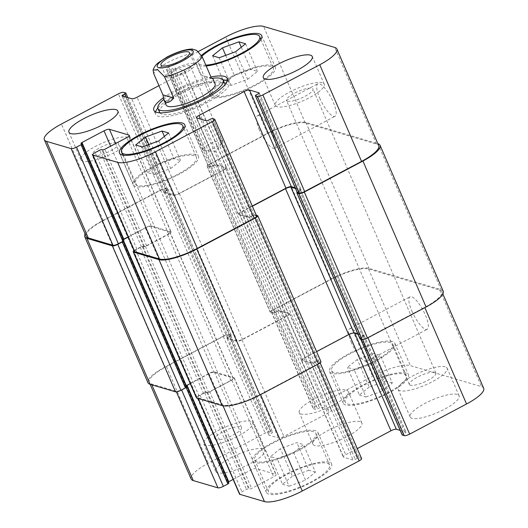 <?xml version="1.0" encoding="UTF-8"?>
<svg xmlns="http://www.w3.org/2000/svg" width="528" height="528" viewBox="0 0 528 528"><rect width="100%" height="100%" fill="white"/><g stroke="black" fill="none" stroke-linecap="round" stroke-linejoin="round"><path stroke-width="0.4" stroke-dasharray="2.64 1.98" d="M222.057 140.758A10.936 2.805 -23.4 0 0 210.197 143.761A10.936 2.805 -23.4 0 0 202.759 150.005A10.936 2.805 -23.4 0 0 204.283 150.698A10.936 2.805 -23.4 0 0 213.906 148.236A10.936 2.805 -23.4 0 0 222.288 142.903A10.936 2.805 -23.4 0 0 222.829 141.319A10.936 2.805 -23.4 0 0 222.057 140.758M193.545 63.736A15.563 3.993 -23.4 0 0 176.669 68.013A15.563 3.993 -23.4 0 0 166.076 76.897A15.563 3.993 -23.4 0 0 181.942 74.382A15.563 3.993 -23.4 0 0 194.641 64.535A15.563 3.993 -23.4 0 0 193.545 63.736M171.092 75.623A10.936 2.805 -23.4 0 0 182.952 72.62A10.936 2.805 -23.4 0 0 190.397 66.376A10.936 2.805 -23.4 0 0 189.625 65.809A10.936 2.805 -23.4 0 0 177.764 68.818A10.936 2.805 -23.4 0 0 170.326 75.062A10.936 2.805 -23.4 0 0 171.092 75.623M192.152 49.051L191.393 53.618L200.614 74.917L211.438 78.118M200.614 74.917L212.929 78.797M159.865 112.834A35.574 9.128 -23.4 0 0 162.162 114.299A35.574 9.128 -23.4 0 0 200 104.867A35.574 9.128 -23.4 0 0 225.093 84.605M224.954 84.203A35.574 9.128 -23.4 0 0 188.681 89.951A35.574 9.128 -23.4 0 0 159.661 112.457M211.985 78.342A35.574 9.128 -23.4 0 0 163.733 99.429M155.536 111.903A40.022 10.27 -23.4 0 0 155.575 114.226A40.022 10.27 -23.4 0 0 158.4 116.292A40.022 10.27 -23.4 0 0 201.795 105.29A40.022 10.27 -23.4 0 0 229.04 82.434A40.022 10.27 -23.4 0 0 227.37 80.817M223.047 79.88A40.022 10.27 -23.4 0 0 188.232 88.909A40.022 10.27 -23.4 0 0 157.819 108.108M163.297 97.799A40.022 10.27 156.6 0 1 210.949 76.976M198.317 51.52L168.841 67.129A4.448 1.142 -23.4 0 0 166.393 69.379A4.448 1.142 -23.4 0 0 166.709 69.61L168.663 70.184A1.782 0.455 -23.4 0 0 170.828 69.584L172.709 68.587A1.782 0.455 156.6 0 1 174.867 67.98L184.417 70.798A4.448 1.142 156.6 0 1 184.734 71.029A4.448 1.142 156.6 0 1 182.279 73.28L158.941 85.642M206.204 66.013A35.574 9.128 156.6 0 1 196.396 63.914A35.574 9.128 156.6 0 1 201.505 55.394M166.115 104.98A26.684 6.844 156.6 0 1 187.882 88.103A26.684 6.844 156.6 0 1 215.087 83.787M319.684 98.03A18.381 5.221 -117.9 0 0 335.036 116.266A18.381 5.221 -117.9 0 0 331.043 97.574A18.381 5.221 -117.9 0 0 317.823 83.774A18.381 5.221 -117.9 0 0 319.684 98.03M259.393 129.961A18.381 5.221 62.1 0 1 257.539 115.705A18.381 5.221 62.1 0 1 270.752 129.512A18.381 5.221 62.1 0 1 274.745 148.196A18.381 5.221 62.1 0 1 259.393 129.961M411.86 311.032A18.381 5.221 -117.9 0 0 427.211 329.267A18.381 5.221 -117.9 0 0 423.218 310.583A18.381 5.221 -117.9 0 0 409.999 296.782A18.381 5.221 -117.9 0 0 411.86 311.032M351.569 342.962A18.381 5.221 62.1 0 1 349.714 328.713A18.381 5.221 62.1 0 1 362.927 342.514A18.381 5.221 62.1 0 1 366.92 361.205A18.381 5.221 62.1 0 1 351.569 342.962M293.601 452.549L303.488 444.589L296.894 442.642L280.408 448.655L270.521 456.614L277.114 458.561L293.601 452.549L305.547 480.163L315.44 472.204L303.488 444.589M315.44 472.204L308.84 470.257L296.894 442.642M308.84 470.257L292.354 476.269L280.408 448.655M292.354 476.269L282.467 484.222L270.521 456.614M282.467 484.222L289.06 486.176L277.114 458.561M289.06 486.176L305.547 480.163M370.491 363.35L380.384 355.39L373.784 353.443L357.298 359.456L347.411 367.415L354.004 369.362L370.491 363.35L382.444 390.964L392.33 383.005L380.384 355.39M392.33 383.005L385.737 381.058L373.784 353.443M385.737 381.058L369.25 387.064L357.298 359.456M369.25 387.064L359.357 395.023L347.411 367.415M359.357 395.023L365.957 396.977L354.004 369.362M365.957 396.977L382.444 390.964M313.559 431.693A33.35 8.554 -23.4 0 0 277.391 440.86A33.35 8.554 -23.4 0 0 254.687 459.901A33.35 8.554 -23.4 0 0 288.697 454.509A33.35 8.554 -23.4 0 0 315.902 433.415A33.35 8.554 -23.4 0 0 313.559 431.693M327.215 463.247A33.35 8.554 156.6 0 1 329.564 464.97A33.35 8.554 156.6 0 1 302.353 486.07A33.35 8.554 156.6 0 1 268.343 491.462A33.35 8.554 156.6 0 1 291.047 472.415A33.35 8.554 156.6 0 1 327.215 463.247M315.44 430.69A35.574 9.128 -23.4 0 0 276.863 440.471A35.574 9.128 -23.4 0 0 252.648 460.786A35.574 9.128 -23.4 0 0 288.922 455.037A35.574 9.128 -23.4 0 0 317.948 432.531A35.574 9.128 -23.4 0 0 315.44 430.69M329.096 462.251A35.574 9.128 -23.4 0 0 290.519 472.032A35.574 9.128 -23.4 0 0 266.303 492.34A35.574 9.128 -23.4 0 0 302.577 486.592A35.574 9.128 -23.4 0 0 331.604 464.086A35.574 9.128 -23.4 0 0 329.096 462.251M390.449 342.494A33.35 8.554 -23.4 0 0 354.281 351.661A33.35 8.554 -23.4 0 0 331.584 370.702A33.35 8.554 -23.4 0 0 365.587 365.31A33.35 8.554 -23.4 0 0 392.799 344.216A33.35 8.554 -23.4 0 0 390.449 342.494M404.105 374.048A33.35 8.554 156.6 0 1 406.454 375.771A33.35 8.554 156.6 0 1 379.243 396.865A33.35 8.554 156.6 0 1 345.239 402.263A33.35 8.554 156.6 0 1 367.937 383.216A33.35 8.554 156.6 0 1 404.105 374.048M392.33 341.491A35.574 9.128 -23.4 0 0 353.753 351.272A35.574 9.128 -23.4 0 0 329.538 371.587A35.574 9.128 -23.4 0 0 365.812 365.838A35.574 9.128 -23.4 0 0 394.838 343.332A35.574 9.128 -23.4 0 0 392.33 341.491M405.986 373.052A35.574 9.128 -23.4 0 0 367.409 382.833A35.574 9.128 -23.4 0 0 343.193 403.141A35.574 9.128 -23.4 0 0 379.467 397.393A35.574 9.128 -23.4 0 0 408.494 374.887A35.574 9.128 -23.4 0 0 405.986 373.052M250.859 421.278A26.684 6.844 -23.4 0 0 221.925 428.611A26.684 6.844 -23.4 0 0 203.762 443.843A26.684 6.844 -23.4 0 0 230.967 439.534A26.684 6.844 -23.4 0 0 252.74 422.651A26.684 6.844 -23.4 0 0 250.859 421.278M216.038 439.718A14.414 3.696 156.6 0 1 215.021 438.973A14.414 3.696 156.6 0 1 226.783 429.858A14.414 3.696 156.6 0 1 241.481 427.522A14.414 3.696 156.6 0 1 231.667 435.758A14.414 3.696 156.6 0 1 216.038 439.718M262.805 448.886A26.684 6.844 -23.4 0 0 233.871 456.225A26.684 6.844 -23.4 0 0 215.714 471.458A26.684 6.844 -23.4 0 0 242.92 467.141A26.684 6.844 -23.4 0 0 264.686 450.265A26.684 6.844 -23.4 0 0 262.805 448.886M457.208 394.396A26.684 6.844 -23.4 0 0 428.274 401.729A26.684 6.844 -23.4 0 0 410.111 416.962A26.684 6.844 -23.4 0 0 437.316 412.652A26.684 6.844 -23.4 0 0 459.083 395.769A26.684 6.844 -23.4 0 0 457.208 394.396M445.256 366.782A26.684 6.844 -23.4 0 0 416.321 374.114A26.684 6.844 -23.4 0 0 398.165 389.354A26.684 6.844 -23.4 0 0 425.37 385.037A26.684 6.844 -23.4 0 0 447.137 368.161A26.684 6.844 -23.4 0 0 445.256 366.782M410.434 385.229A14.414 3.696 156.6 0 1 409.418 384.483A14.414 3.696 156.6 0 1 421.179 375.362A14.414 3.696 156.6 0 1 435.884 373.032A14.414 3.696 156.6 0 1 426.07 381.262A14.414 3.696 156.6 0 1 410.434 385.229M483.688 388.252A31.126 7.986 -23.4 0 0 481.496 386.648L410.335 365.627A31.126 7.986 -23.4 0 0 372.537 376.226L315.638 406.362A4.448 1.142 -23.4 0 0 313.19 408.606A4.448 1.142 -23.4 0 0 313.507 408.837L315.467 409.418A1.782 0.455 -23.4 0 0 317.625 408.811L319.506 407.814A1.782 0.455 156.6 0 1 321.671 407.207L331.214 410.025A4.448 1.142 156.6 0 1 331.531 410.256A4.448 1.142 156.6 0 1 329.076 412.507L283.866 436.451A4.448 1.142 156.6 0 1 278.467 437.969L268.917 435.151A1.782 0.455 156.6 0 1 268.792 435.059A1.782 0.455 156.6 0 1 269.768 434.155L271.656 433.158A1.782 0.455 -23.4 0 0 272.633 432.26A1.782 0.455 -23.4 0 0 272.507 432.168L270.554 431.587A4.448 1.142 -23.4 0 0 265.148 433.105L208.256 463.241A31.126 7.986 -23.4 0 0 191.11 478.975M400.184 430.399L405.88 432.082A1.782 0.455 156.6 0 1 406.006 432.175A1.782 0.455 156.6 0 1 405.029 433.072L403.141 434.069A1.782 0.455 -23.4 0 0 402.164 434.966M361.607 458.621A4.448 1.142 -23.4 0 0 361.291 458.39L359.337 457.816A1.782 0.455 -23.4 0 0 357.172 458.416L355.291 459.413A1.782 0.455 156.6 0 1 353.133 460.02L343.583 457.202A4.448 1.142 156.6 0 1 343.266 456.971A4.448 1.142 156.6 0 1 345.721 454.72L357.271 448.602M233.152 479.404L250.807 470.052A4.448 1.142 156.6 0 1 256.205 468.541L275.788 474.329A4.448 1.142 156.6 0 1 276.104 474.553A4.448 1.142 156.6 0 1 273.656 476.804L251.612 488.479A1.782 0.455 156.6 0 1 249.454 489.086L248.635 488.842A1.782 0.455 -23.4 0 0 246.477 489.449L241.956 491.845A4.448 1.142 -23.4 0 0 239.501 494.089M228.848 483.054A1.782 0.455 -23.4 0 0 228.723 482.962L227.905 482.724A1.782 0.455 156.6 0 1 227.779 482.632A1.782 0.455 156.6 0 1 228.373 481.958M360.004 421.641A26.684 6.844 -23.4 0 0 331.076 428.974A26.684 6.844 -23.4 0 0 312.913 444.213A26.684 6.844 -23.4 0 0 340.118 439.897A26.684 6.844 -23.4 0 0 361.885 423.02A26.684 6.844 -23.4 0 0 360.004 421.641M170.702 168.544L180.589 160.585L173.996 158.638L157.509 164.65L147.616 172.61L154.216 174.557L170.702 168.544L158.75 140.936M168.643 132.977L180.589 160.585M164.373 136.409L173.996 158.638M148.81 144.56L157.509 164.65M135.67 144.995L147.616 172.61M142.263 146.942L154.216 174.557M247.592 79.345L257.479 71.386L250.886 69.439L234.399 75.451L224.512 83.411L231.106 85.358L247.592 79.345L235.646 51.731M245.533 43.778L257.479 71.386M241.263 47.21L250.886 69.439M225.707 55.354L234.399 75.451M212.56 55.796L224.512 83.411M219.16 57.743L231.106 85.358M194.073 155.575A33.35 8.554 -23.4 0 0 157.905 164.743A33.35 8.554 -23.4 0 0 135.201 183.784A33.35 8.554 -23.4 0 0 169.211 178.391A33.35 8.554 -23.4 0 0 196.416 157.298A33.35 8.554 -23.4 0 0 194.073 155.575M195.954 154.579A35.574 9.128 -23.4 0 0 157.377 164.353A35.574 9.128 -23.4 0 0 133.162 184.668A35.574 9.128 -23.4 0 0 169.435 178.919A35.574 9.128 -23.4 0 0 198.462 156.413A35.574 9.128 -23.4 0 0 195.954 154.579M270.963 66.376A33.35 8.554 -23.4 0 0 234.795 75.544A33.35 8.554 -23.4 0 0 212.098 94.585A33.35 8.554 -23.4 0 0 246.101 89.192A33.35 8.554 -23.4 0 0 273.313 68.099A33.35 8.554 -23.4 0 0 270.963 66.376M201.94 56.212A33.35 8.554 -23.4 0 0 198.436 63.03A33.35 8.554 -23.4 0 0 205.828 65.149M272.844 65.373A35.574 9.128 -23.4 0 0 234.267 75.154A35.574 9.128 -23.4 0 0 210.052 95.469A35.574 9.128 -23.4 0 0 246.325 89.72A35.574 9.128 -23.4 0 0 275.352 67.214A35.574 9.128 -23.4 0 0 272.844 65.373M127.961 137.267A26.684 6.844 -23.4 0 0 99.026 144.606A26.684 6.844 -23.4 0 0 80.863 159.839A26.684 6.844 -23.4 0 0 108.068 155.529A26.684 6.844 -23.4 0 0 129.835 138.646A26.684 6.844 -23.4 0 0 127.961 137.267M93.133 155.714A14.414 3.696 -23.4 0 0 108.768 151.747A14.414 3.696 -23.4 0 0 118.582 143.517A14.414 3.696 -23.4 0 0 103.884 145.847A14.414 3.696 -23.4 0 0 92.116 154.968A14.414 3.696 -23.4 0 0 93.133 155.714M322.357 82.777A26.684 6.844 -23.4 0 0 293.423 90.11A26.684 6.844 -23.4 0 0 275.26 105.349A26.684 6.844 -23.4 0 0 302.471 101.033A26.684 6.844 -23.4 0 0 324.238 84.157A26.684 6.844 -23.4 0 0 322.357 82.777M287.536 101.218A14.414 3.696 -23.4 0 0 303.164 97.258A14.414 3.696 -23.4 0 0 312.979 89.027A14.414 3.696 -23.4 0 0 298.28 91.357A14.414 3.696 -23.4 0 0 286.519 100.478A14.414 3.696 -23.4 0 0 287.536 101.218M346.348 390.086A26.684 6.844 156.6 0 1 348.229 391.459A26.684 6.844 156.6 0 1 326.462 408.342A26.684 6.844 156.6 0 1 299.257 412.652A26.684 6.844 156.6 0 1 317.42 397.419A26.684 6.844 156.6 0 1 346.348 390.086M295.515 188.522L300.557 190.014A1.782 0.455 -23.4 0 1 300.676 190.087A1.782 0.455 -23.4 0 1 300.049 190.483L298.168 191.479A1.782 0.455 156.6 0 0 297.185 192.383A1.782 0.455 156.6 0 1 297.818 192.001L299.706 191.004A1.782 0.455 -23.4 0 0 300.683 190.106A1.782 0.455 -23.4 0 0 300.676 190.087A1.782 0.455 -23.4 0 0 301.026 189.585A1.782 0.455 -23.4 0 0 300.901 189.493L295.205 187.81M252.292 206.019L240.742 212.137A4.448 1.142 -23.4 0 0 238.293 214.381A4.448 1.142 -23.4 0 0 238.603 214.612L248.153 217.43A1.782 0.455 -23.4 0 0 249.533 217.18A1.782 0.455 -23.4 0 0 251.473 216.546L253.361 215.549A1.782 0.455 156.6 0 1 254.133 215.2A1.782 0.455 156.6 0 1 254.357 215.226L256.318 215.8A4.448 1.142 156.6 0 1 256.628 216.031M252.391 206.237L241.824 211.834A4.448 1.142 -23.4 0 0 239.369 214.078A4.448 1.142 -23.4 0 0 239.686 214.309L249.315 217.153A1.782 0.455 -23.4 0 0 249.533 217.18A1.782 0.455 -23.4 0 0 250.312 216.83L252.199 215.827A1.782 0.455 156.6 0 1 254.133 215.2A1.782 0.455 156.6 0 1 255.519 214.942L256.252 215.16M86.137 236.386A31.126 7.986 156.6 0 1 103.277 220.651L160.175 190.516A4.448 1.142 156.6 0 1 165.574 189.004L167.534 189.578A1.782 0.455 156.6 0 1 167.647 189.658A1.782 0.455 156.6 0 1 167.66 189.671A1.782 0.455 156.6 0 1 166.676 190.568L164.795 191.572A1.782 0.455 -23.4 0 0 164.168 191.961A1.782 0.455 -23.4 0 0 163.812 192.469A1.782 0.455 -23.4 0 0 163.937 192.562L173.488 195.38A4.448 1.142 -23.4 0 0 178.886 193.868L224.103 169.917A4.448 1.142 -23.4 0 0 226.552 167.666A4.448 1.142 -23.4 0 0 226.235 167.442L216.691 164.617A1.782 0.455 -23.4 0 0 215.305 164.875A1.782 0.455 -23.4 0 0 213.371 165.502L211.484 166.505A1.782 0.455 156.6 0 1 210.705 166.848A1.782 0.455 156.6 0 1 210.487 166.828L208.527 166.247A4.448 1.142 156.6 0 1 208.217 166.023A4.448 1.142 156.6 0 1 210.665 163.772L267.557 133.637A31.126 7.986 156.6 0 1 305.362 123.044L376.517 144.058A31.126 7.986 156.6 0 1 378.708 145.662M85.12 234.049A31.126 7.986 156.6 0 1 101.93 221.027L160.519 189.994A4.448 1.142 156.6 0 1 165.917 188.483L167.878 189.057A1.782 0.455 156.6 0 1 168.003 189.149A1.782 0.455 156.6 0 1 167.647 189.658A1.782 0.455 156.6 0 1 167.026 190.054L165.139 191.05A1.782 0.455 -23.4 0 0 164.162 191.948A1.782 0.455 -23.4 0 0 164.287 192.04L173.917 194.885A4.448 1.142 -23.4 0 0 179.315 193.373L223.021 170.221A4.448 1.142 -23.4 0 0 225.469 167.97A4.448 1.142 -23.4 0 0 225.159 167.746L215.53 164.901A1.782 0.455 -23.4 0 0 215.305 164.875A1.782 0.455 -23.4 0 0 214.533 165.224L212.645 166.221A1.782 0.455 156.6 0 1 210.705 166.848A1.782 0.455 156.6 0 1 209.326 167.105L207.365 166.531A4.448 1.142 156.6 0 1 207.055 166.3A4.448 1.142 156.6 0 1 209.504 164.05L268.092 133.016A31.126 7.986 156.6 0 1 305.89 122.423L377.85 143.675M134.528 251.506A4.448 1.142 156.6 0 1 136.976 249.256L141.497 246.86A1.782 0.455 156.6 0 1 141.913 246.662A1.782 0.455 156.6 0 1 142.388 246.655L143.207 246.899A1.782 0.455 -23.4 0 0 144.949 246.497A1.782 0.455 -23.4 0 0 146.632 245.89L168.676 234.214A4.448 1.142 -23.4 0 0 171.125 231.97A4.448 1.142 -23.4 0 0 170.815 231.739L151.226 225.951A4.448 1.142 -23.4 0 0 145.827 227.469L128.172 236.821M134.152 250.635A4.448 1.142 156.6 0 1 135.709 249.658L140.23 247.262A1.782 0.455 156.6 0 1 141.913 246.662A1.782 0.455 156.6 0 1 143.656 246.253L144.474 246.497A1.782 0.455 -23.4 0 0 144.949 246.497A1.782 0.455 -23.4 0 0 145.365 246.292L167.594 234.518A4.448 1.142 -23.4 0 0 170.042 232.267A4.448 1.142 -23.4 0 0 169.732 232.043L150.797 226.446A4.448 1.142 -23.4 0 0 145.398 227.964L128.264 237.039M164.162 191.948A1.782 0.455 -23.4 0 0 164.168 191.961L227.317 337.894A1.782 0.455 156.6 0 1 228.294 336.996L230.182 335.999A1.782 0.455 -23.4 0 0 230.809 335.603A1.782 0.455 156.6 0 1 230.815 335.617A1.782 0.455 156.6 0 1 229.832 336.521L227.951 337.517A1.782 0.455 -23.4 0 0 227.324 337.913A1.782 0.455 156.6 0 1 227.317 337.894M123.394 239.369A1.782 0.455 -23.4 0 0 122.8 239.95A1.782 0.455 -23.4 0 0 122.806 240.042A1.782 0.455 -23.4 0 0 122.932 240.134L123.743 240.372L81.926 143.735M123.486 239.573L123.169 239.738A1.782 0.455 -23.4 0 0 122.8 239.95A1.782 0.455 -23.4 0 0 122.192 240.636A1.782 0.455 -23.4 0 0 122.311 240.728L123.13 240.973A1.782 0.455 156.6 0 1 123.255 241.058A1.782 0.455 156.6 0 1 123.262 241.151M276.527 311.454A1.782 0.455 156.6 0 1 278.467 310.82A1.782 0.455 -23.4 0 0 277.688 311.17L275.801 312.173A1.782 0.455 156.6 0 1 273.867 312.8A1.782 0.455 -23.4 0 0 274.639 312.451L276.527 311.454L213.371 165.502M249.315 217.153L312.47 363.099A1.782 0.455 156.6 0 0 312.695 363.125A1.782 0.455 -23.4 0 0 313.467 362.776L315.355 361.779A1.782 0.455 156.6 0 1 317.295 361.152A1.782 0.455 -23.4 0 0 316.516 361.495L314.629 362.498A1.782 0.455 156.6 0 1 312.695 363.125A1.782 0.455 156.6 0 1 311.309 363.383L301.765 360.558A4.448 1.142 156.6 0 1 301.448 360.334A4.448 1.142 156.6 0 1 303.897 358.083L349.114 334.132A4.448 1.142 156.6 0 1 354.512 332.62L364.063 335.438A1.782 0.455 156.6 0 1 364.188 335.531A1.782 0.455 156.6 0 1 363.832 336.039A1.782 0.455 156.6 0 1 363.838 336.052A1.782 0.455 156.6 0 1 362.861 336.95L360.974 337.946A1.782 0.455 -23.4 0 0 360.353 338.342A1.782 0.455 156.6 0 1 360.34 338.329A1.782 0.455 156.6 0 1 361.324 337.432L363.205 336.428A1.782 0.455 -23.4 0 0 363.832 336.039L300.683 190.106M190.252 383.605L208.56 373.91A4.448 1.142 156.6 0 1 213.959 372.398L232.888 377.989A4.448 1.142 156.6 0 1 233.204 378.22A4.448 1.142 156.6 0 1 230.756 380.464L208.52 392.238A1.782 0.455 156.6 0 1 208.105 392.443A1.782 0.455 156.6 0 1 206.362 392.845L205.544 392.608A1.782 0.455 -23.4 0 0 205.069 392.608A1.782 0.455 156.6 0 1 206.811 392.205L207.629 392.443A1.782 0.455 -23.4 0 0 208.105 392.443A1.782 0.455 156.6 0 0 209.788 391.835L251.612 488.479M359.997 338.851A1.782 0.455 -23.4 0 1 360.353 338.342A1.782 0.455 -23.4 0 0 360.466 338.422L362.426 338.996A4.448 1.142 -23.4 0 0 367.825 337.484L424.723 307.349A31.126 7.986 -23.4 0 0 441.863 291.614A31.126 7.986 -23.4 0 0 439.672 290.004L368.518 268.99A31.126 7.986 -23.4 0 0 330.719 279.583L273.821 309.718A4.448 1.142 -23.4 0 0 271.372 311.969A4.448 1.142 -23.4 0 0 271.682 312.2L273.643 312.774A1.782 0.455 -23.4 0 0 273.867 312.8A1.782 0.455 -23.4 0 1 272.481 313.058L209.326 167.105M215.53 164.901L278.685 310.847A1.782 0.455 156.6 0 0 278.467 310.82A1.782 0.455 156.6 0 1 279.847 310.57L289.397 313.388A4.448 1.142 156.6 0 1 289.707 313.619A4.448 1.142 156.6 0 1 287.258 315.863L242.042 339.814A4.448 1.142 156.6 0 1 236.643 341.326L227.099 338.507A1.782 0.455 156.6 0 1 226.974 338.415A1.782 0.455 156.6 0 1 227.324 337.913A1.782 0.455 156.6 0 0 227.443 337.986L237.072 340.831A4.448 1.142 156.6 0 0 242.471 339.319L286.176 316.166A4.448 1.142 156.6 0 0 288.631 313.922L225.469 167.97M167.878 189.057L231.033 335.009A1.782 0.455 -23.4 0 1 231.158 335.102A1.782 0.455 -23.4 0 1 230.809 335.603A1.782 0.455 -23.4 0 0 230.69 335.524L228.73 334.95A4.448 1.142 -23.4 0 0 223.331 336.461L166.432 366.597A31.126 7.986 -23.4 0 0 149.292 382.338A31.126 7.986 -23.4 0 0 151.483 383.942L176.128 391.222A4.448 1.142 -23.4 0 0 181.526 389.71L186.047 387.314A1.782 0.455 -23.4 0 0 186.417 387.097M185.955 385.902A1.782 0.455 156.6 0 1 186.938 385.09L208.982 373.415A4.448 1.142 156.6 0 1 214.381 371.903L233.97 377.685A4.448 1.142 156.6 0 1 234.28 377.916A4.448 1.142 156.6 0 1 231.832 380.16L209.788 391.835M140.23 247.262L203.386 393.208A1.782 0.455 -23.4 0 1 205.069 392.608A1.782 0.455 -23.4 0 0 204.653 392.806L200.132 395.201A4.448 1.142 -23.4 0 0 197.683 397.452A4.448 1.142 -23.4 0 0 197.993 397.683L222.638 404.956A31.126 7.986 -23.4 0 0 260.443 394.363L317.335 364.228A4.448 1.142 -23.4 0 0 319.783 361.977A4.448 1.142 -23.4 0 0 319.473 361.753L317.513 361.172A1.782 0.455 -23.4 0 0 317.295 361.152A1.782 0.455 -23.4 0 1 318.674 360.895L320.635 361.469A4.448 1.142 -23.4 0 1 320.945 361.7M186.41 387.011A1.782 0.455 -23.4 0 0 186.285 386.918L185.473 386.674A1.782 0.455 156.6 0 1 185.348 386.582A1.782 0.455 156.6 0 1 185.935 385.909M278.685 310.847L288.314 313.691A4.448 1.142 156.6 0 1 288.631 313.922M358.017 334.277L363.713 335.96A1.782 0.455 156.6 0 1 363.832 336.039M312.47 363.099L302.841 360.254A4.448 1.142 156.6 0 1 302.531 360.03A4.448 1.142 156.6 0 1 304.979 357.779L316.589 351.628M443.216 291.232A31.126 7.986 -23.4 0 0 441.025 289.628L369.052 268.369A31.126 7.986 -23.4 0 0 331.247 278.962L272.659 309.995A4.448 1.142 -23.4 0 0 270.211 312.246A4.448 1.142 -23.4 0 0 270.521 312.477L272.481 313.058M203.386 393.208L198.865 395.604A4.448 1.142 -23.4 0 0 196.416 397.855M231.033 335.009L229.073 334.429A4.448 1.142 -23.4 0 0 223.674 335.94L165.086 366.98A31.126 7.986 -23.4 0 0 147.939 382.714M191.393 53.618A26.684 6.844 -23.4 0 0 153.714 73.577M305.362 123.044L263.538 26.4M267.557 133.637L225.74 36.993M210.665 163.772L168.841 67.129M208.527 166.247L166.709 69.61M210.487 166.828L168.663 70.184M212.645 166.221L170.828 69.584M214.533 165.224L172.709 68.587M216.691 164.617L174.867 67.98M226.235 167.442L184.417 70.798M224.103 169.917L182.279 73.28M178.886 193.868L137.069 97.225M173.488 195.38L131.663 98.736M163.937 192.562L122.12 95.918M164.795 191.572L123.592 96.353M166.676 190.568L126.245 97.139M167.534 189.578L125.71 92.941M165.574 189.004L123.75 92.36M160.175 190.516L118.351 93.872M103.277 220.651L61.459 124.007M122.932 240.134L81.107 143.491M145.827 227.469L110.642 146.164M151.226 225.951L115.566 143.55M170.815 231.739L129.254 135.709M168.676 234.214L126.852 137.577M146.632 245.89L104.815 149.252M144.474 246.497L102.65 149.853M143.656 246.253L101.838 149.615M141.497 246.86L99.68 150.223M136.976 249.256L95.152 152.612M256.318 215.8L214.493 119.163M254.357 215.226L212.533 118.582M252.199 215.827L210.375 119.189M250.312 216.83L208.494 120.186M248.153 217.43L206.329 120.793M238.603 214.612L196.786 117.975M240.742 212.137L200.462 119.057M300.901 189.493L259.189 93.1M300.049 190.483L258.232 93.845M298.168 191.479L256.344 94.842M376.517 144.058L334.699 47.414M330.719 279.583L372.537 376.226M368.518 268.99L410.335 365.627M273.821 309.718L315.638 406.362M271.682 312.2L313.507 408.837M273.643 312.774L315.467 409.418M275.801 312.173L317.625 408.811M277.688 311.17L319.506 407.814M279.847 310.57L321.671 407.207M289.397 313.388L331.214 410.025M287.258 315.863L329.076 412.507M242.042 339.814L283.866 436.451M236.643 341.326L278.467 437.969M227.099 338.507L268.917 435.151M227.951 337.517L269.768 434.155M229.832 336.521L271.656 433.158M230.69 335.524L272.507 432.168M228.73 334.95L270.554 431.587M223.331 336.461L265.148 433.105M166.432 366.597L208.256 463.241M151.483 383.942L151.866 384.833M176.128 391.222L176.398 391.849M186.905 386.324L228.723 482.962M186.087 386.08L227.905 482.724M208.982 373.415L250.807 470.052M214.381 371.903L256.205 468.541M233.97 377.685L275.788 474.329M231.832 380.16L273.656 476.804M207.629 392.443L249.454 489.086M206.811 392.205L248.635 488.842M204.653 392.806L246.477 489.449M200.132 395.201L241.956 491.845M197.993 397.683L198.383 398.574M222.638 404.956L223.001 405.788M319.473 361.753L361.291 458.39M317.513 361.172L359.337 457.816M315.355 361.779L357.172 458.416M313.467 362.776L355.291 459.413M311.309 363.383L353.133 460.02M301.765 360.558L343.583 457.202M303.897 358.083L345.721 454.72M354.512 332.62L354.823 333.333M364.063 335.438L405.88 432.082M363.205 336.428L405.029 433.072M361.324 337.432L403.141 434.069M360.466 338.422L360.776 339.134M362.426 338.996L362.677 339.577M439.672 290.004L481.496 386.648M209.504 164.05L272.659 309.995M207.365 166.531L270.521 312.477M268.092 133.016L331.247 278.962M305.89 122.423L369.052 268.369M377.87 143.682L441.025 289.628M297.818 192.001L360.974 337.946M299.706 191.004L362.861 336.95M300.557 190.014L363.713 335.96M241.824 211.834L304.979 357.779M239.686 214.309L302.841 360.254M251.473 216.546L314.629 362.498M253.361 215.549L316.516 361.495M255.519 214.942L318.674 360.895M257.479 215.523L320.635 361.469M135.709 249.658L198.865 395.604M142.388 246.655L205.544 392.608M143.207 246.899L206.362 392.845M145.365 246.292L208.52 392.238M167.594 234.518L230.756 380.464M169.732 232.043L232.888 377.989M150.797 226.446L213.959 372.398M145.398 227.964L208.56 373.91M123.169 239.738L123.651 240.86M122.311 240.728L185.473 386.674M123.13 240.973L186.285 386.918M101.93 221.027L165.086 366.98M160.519 189.994L223.674 335.94M165.917 188.483L229.073 334.429M167.026 190.054L230.182 335.999M165.139 191.05L228.294 336.996M164.287 192.04L227.443 337.986M173.917 194.885L237.072 340.831M179.315 193.373L242.471 339.319M223.021 170.221L286.176 316.166M225.159 167.746L288.314 313.691M211.484 166.505L274.639 312.451M204.283 150.698L215.312 151.49L222.288 142.903M194.641 64.535L189.526 52.701M166.076 76.897L160.954 65.063M222.829 141.319L190.397 66.376M202.759 150.005L170.326 75.062M229.04 82.434L227.33 78.494M155.575 114.226L153.872 110.279M274.745 148.196L335.036 116.266M257.539 115.705L317.823 83.774M366.92 361.205L427.211 329.267M349.714 328.713L409.999 296.782M254.687 459.901L268.343 491.462M315.902 433.415L329.564 464.97M252.648 460.786L266.303 492.34M317.948 432.531L331.604 464.086M331.584 370.702L345.239 402.263M392.799 344.216L406.454 375.771M329.538 371.587L343.193 403.141M394.838 343.332L408.494 374.887M264.686 450.265L252.74 422.651M215.714 471.458L203.762 443.843M459.083 395.769L447.137 368.161M410.111 416.962L398.165 389.354M122.806 155.146L135.201 183.784M184.028 128.654L196.416 157.298M119.506 153.113L133.162 184.668M184.807 124.859L198.462 156.413M198.436 63.03L212.098 94.585M260.918 39.455L273.313 68.099M196.396 63.914L210.052 95.469M261.697 35.66L275.352 67.214M129.835 138.646L117.889 111.038M80.863 159.839L68.917 132.231M241.481 427.522L118.582 143.517M215.021 438.973L92.116 154.968M324.238 84.157L312.286 56.542M275.26 105.349L263.314 77.735M435.884 373.032L312.979 89.027M409.418 384.483L286.519 100.478M361.885 423.02L348.229 391.459M312.913 444.213L299.257 412.652M166.393 69.379L208.217 166.023M184.734 71.029L226.552 167.666M121.994 95.825L163.812 192.469M127.816 97.601L167.66 189.671M80.982 143.398L122.806 240.042M129.307 135.326L171.125 231.97M196.469 117.744L238.293 214.381M259.208 92.941L301.026 189.585M271.372 311.969L313.19 408.606M289.707 313.619L331.531 410.256M226.974 338.415L268.792 435.059M230.815 335.617L272.633 432.26M149.292 382.338L150.15 384.325M185.962 385.988L227.779 482.632M234.28 377.916L276.104 474.553M197.683 397.452L198.139 398.501M319.783 361.977L320.173 362.875M301.448 360.334L343.266 456.971M364.188 335.531L406.006 432.175M360.34 338.329L360.677 339.101M441.863 291.614L442.88 293.951M270.211 312.246L207.055 166.3M302.531 360.03L239.369 214.078M233.204 378.22L170.042 232.267M185.348 386.582L122.192 240.636M231.158 335.102L168.003 189.149"/><path stroke-width="0.79" d="M188.423 51.902A15.563 3.993 156.6 0 1 189.526 52.701A15.563 3.993 156.6 0 1 176.827 62.548A15.563 3.993 156.6 0 1 160.954 65.063A15.563 3.993 156.6 0 1 171.547 56.179A15.563 3.993 156.6 0 1 188.423 51.902M173.758 98.076L162.934 94.875L153.714 73.577L153.094 70.118L157.562 69.65L164.545 76.771L173.758 98.076C170.762 101.495 168.267 102.94 166.287 102.412L163.957 99.99L166.115 104.98A26.684 6.844 156.6 0 0 167.996 106.359A26.684 6.844 156.6 0 0 196.924 99.026A26.684 6.844 156.6 0 0 215.087 83.787L212.929 78.797L211.438 78.118L202.224 56.813L196.7 50.391L192.152 49.051M163.957 99.99L162.934 94.875M225.093 84.605A35.574 9.128 -23.4 0 0 224.954 84.203L223.252 80.256A35.574 9.128 -23.4 0 0 211.985 78.342M163.733 99.429A35.574 9.128 -23.4 0 0 157.951 108.517L159.661 112.457A35.574 9.128 -23.4 0 0 159.865 112.834M157.951 108.517A35.574 9.128 -23.4 0 0 160.459 110.352A35.574 9.128 -23.4 0 0 199.036 100.571A35.574 9.128 -23.4 0 0 223.252 80.256M227.37 80.817A40.022 10.27 -23.4 0 0 223.047 79.88M157.819 108.108A40.022 10.27 -23.4 0 0 155.536 111.903M210.949 76.976A40.022 10.27 156.6 0 1 227.33 78.494A40.022 10.27 156.6 0 1 200.092 101.343A40.022 10.27 156.6 0 1 156.691 112.345A40.022 10.27 156.6 0 1 153.872 110.279A40.022 10.27 156.6 0 1 163.297 97.799M158.941 85.642L137.069 97.225A4.448 1.142 156.6 0 1 131.663 98.736L122.12 95.918A1.782 0.455 156.6 0 1 121.994 95.825A1.782 0.455 156.6 0 1 122.971 94.928L124.859 93.931A1.782 0.455 -23.4 0 0 125.836 93.034A1.782 0.455 -23.4 0 0 125.71 92.941L123.75 92.36A4.448 1.142 -23.4 0 0 118.351 93.872L61.459 124.007A31.126 7.986 -23.4 0 0 44.312 139.748A31.126 7.986 -23.4 0 0 46.504 141.352L71.148 148.632A4.448 1.142 -23.4 0 0 76.547 147.121L81.074 144.725A1.782 0.455 -23.4 0 0 82.051 143.827A1.782 0.455 -23.4 0 0 81.926 143.735L81.107 143.491A1.782 0.455 156.6 0 1 80.982 143.398A1.782 0.455 156.6 0 1 81.965 142.501L104.009 130.825A4.448 1.142 156.6 0 1 109.408 129.314L128.99 135.095A4.448 1.142 156.6 0 1 129.307 135.326A4.448 1.142 156.6 0 1 126.852 137.577L104.815 149.252A1.782 0.455 156.6 0 1 102.65 149.853L101.838 149.615A1.782 0.455 -23.4 0 0 99.68 150.223L95.152 152.612A4.448 1.142 -23.4 0 0 92.704 154.862A4.448 1.142 -23.4 0 0 93.02 155.093L117.665 162.373A31.126 7.986 -23.4 0 0 155.463 151.774L212.362 121.638A4.448 1.142 -23.4 0 0 214.81 119.394A4.448 1.142 -23.4 0 0 214.493 119.163L212.533 118.582A1.782 0.455 -23.4 0 0 210.375 119.189L208.494 120.186A1.782 0.455 156.6 0 1 206.329 120.793L196.786 117.975A4.448 1.142 156.6 0 1 196.469 117.744A4.448 1.142 156.6 0 1 198.924 115.493L244.134 91.549A4.448 1.142 156.6 0 1 249.533 90.031L259.083 92.849A1.782 0.455 156.6 0 1 259.208 92.941A1.782 0.455 156.6 0 1 258.232 93.845L256.344 94.842A1.782 0.455 -23.4 0 0 255.367 95.74A1.782 0.455 -23.4 0 0 255.493 95.832L257.446 96.413A4.448 1.142 -23.4 0 0 262.852 94.895L319.744 64.759A31.126 7.986 -23.4 0 0 336.89 49.025A31.126 7.986 -23.4 0 0 334.699 47.414L263.538 26.4A31.126 7.986 -23.4 0 0 225.74 36.993L198.317 51.52M310.411 55.163A26.684 6.844 156.6 0 1 312.286 56.542A26.684 6.844 156.6 0 1 290.519 73.418A26.684 6.844 156.6 0 1 263.314 77.735A26.684 6.844 156.6 0 1 281.477 62.502A26.684 6.844 156.6 0 1 310.411 55.163M116.008 109.659A26.684 6.844 156.6 0 1 117.889 111.038A26.684 6.844 156.6 0 1 96.122 127.915A26.684 6.844 156.6 0 1 68.917 132.231A26.684 6.844 156.6 0 1 87.074 116.992A26.684 6.844 156.6 0 1 116.008 109.659M201.505 55.394A35.574 9.128 156.6 0 1 231.799 38.834A35.574 9.128 156.6 0 1 259.189 33.818A35.574 9.128 156.6 0 1 261.697 35.66A35.574 9.128 156.6 0 1 243.52 52.879A35.574 9.128 156.6 0 1 206.204 66.013M182.299 123.017A35.574 9.128 156.6 0 1 184.807 124.859A35.574 9.128 156.6 0 1 155.78 147.365A35.574 9.128 156.6 0 1 119.506 153.113A35.574 9.128 156.6 0 1 143.722 132.799A35.574 9.128 156.6 0 1 182.299 123.017M360.677 339.101L402.164 434.966A1.782 0.455 -23.4 0 0 402.29 435.059L404.25 435.64A4.448 1.142 -23.4 0 0 409.649 434.128L466.541 403.993A31.126 7.986 -23.4 0 0 483.688 388.252L442.88 293.951M357.271 448.602L390.931 430.775A4.448 1.142 156.6 0 1 396.337 429.264L400.184 430.399M198.139 398.501L239.501 494.089A4.448 1.142 -23.4 0 0 239.818 494.32L264.462 501.6A31.126 7.986 -23.4 0 0 302.26 491.007L359.159 460.871A4.448 1.142 -23.4 0 0 361.607 458.621L320.173 362.875M228.373 481.958A1.782 0.455 156.6 0 1 228.763 481.727L233.152 479.404M150.15 384.325L191.11 478.975A31.126 7.986 -23.4 0 0 193.301 480.586L217.945 487.859A4.448 1.142 -23.4 0 0 223.351 486.347L227.872 483.952A1.782 0.455 -23.4 0 0 228.848 483.054L187.031 386.41A1.782 0.455 156.6 0 1 186.417 387.097A1.782 0.455 -23.4 0 0 186.41 387.011L123.288 241.131M168.643 132.977L158.75 140.936L142.263 146.942L135.67 144.995L145.556 137.036L162.043 131.023L168.643 132.977M162.043 131.023L164.373 136.409M145.556 137.036L148.81 144.56M245.533 43.778L235.646 51.731L219.16 57.743L212.56 55.796L222.453 47.837L238.94 41.824L245.533 43.778M238.94 41.824L241.263 47.21M222.453 47.837L225.707 55.354M180.418 124.014A33.35 8.554 -23.4 0 0 144.25 133.188A33.35 8.554 -23.4 0 0 121.546 152.229A33.35 8.554 -23.4 0 0 155.555 146.837A33.35 8.554 -23.4 0 0 182.761 125.737A33.35 8.554 -23.4 0 0 180.418 124.014M205.828 65.149A33.35 8.554 -23.4 0 0 241.428 53.328A33.35 8.554 -23.4 0 0 259.657 36.538A33.35 8.554 -23.4 0 0 257.308 34.815A33.35 8.554 -23.4 0 0 230.366 40.003A33.35 8.554 -23.4 0 0 201.94 56.212M377.85 143.675L377.87 143.682A31.126 7.986 156.6 0 1 380.061 145.286A31.126 7.986 156.6 0 1 362.914 161.02L304.326 192.06A4.448 1.142 156.6 0 1 298.927 193.571L296.967 192.991A1.782 0.455 156.6 0 1 296.842 192.898A1.782 0.455 156.6 0 1 297.191 192.397A1.782 0.455 156.6 0 1 297.185 192.383A1.782 0.455 156.6 0 0 297.31 192.476L255.493 95.832M123.743 240.372A1.782 0.455 156.6 0 1 123.869 240.464A1.782 0.455 156.6 0 1 123.262 241.151A1.782 0.455 156.6 0 1 122.892 241.362L118.371 243.758A4.448 1.142 156.6 0 1 112.972 245.276L88.328 237.996A31.126 7.986 156.6 0 1 86.137 236.386L44.312 139.748M128.172 236.821L123.783 239.144A1.782 0.455 -23.4 0 0 123.394 239.369M214.81 119.394L256.628 216.031A4.448 1.142 156.6 0 1 254.179 218.282L197.281 248.417A31.126 7.986 156.6 0 1 159.482 259.01L134.838 251.731A4.448 1.142 156.6 0 1 134.528 251.506L92.704 154.862M295.205 187.81L291.357 186.674A4.448 1.142 -23.4 0 0 285.958 188.186L252.292 206.019M336.89 49.025L378.708 145.662A31.126 7.986 156.6 0 1 361.568 161.403L304.669 191.539A4.448 1.142 156.6 0 1 299.27 193.05L297.31 192.476M295.515 188.522L290.928 187.169A4.448 1.142 -23.4 0 0 285.529 188.681L252.391 206.237M123.262 241.151A1.782 0.455 156.6 0 1 122.278 241.963L117.757 244.358A4.448 1.142 156.6 0 1 112.352 245.87L86.975 238.372A31.126 7.986 156.6 0 1 84.784 236.768A31.126 7.986 156.6 0 1 85.12 234.049M256.252 215.16L257.479 215.523A4.448 1.142 156.6 0 1 257.789 215.754A4.448 1.142 156.6 0 1 255.341 218.005L196.753 249.038A31.126 7.986 156.6 0 1 158.948 259.631L133.571 252.133A4.448 1.142 156.6 0 1 133.261 251.909A4.448 1.142 156.6 0 1 134.152 250.635M185.988 386.027A1.782 0.455 -23.4 0 0 186.087 386.08L186.905 386.324A1.782 0.455 156.6 0 1 187.031 386.41M316.589 351.628L348.685 334.627A4.448 1.142 156.6 0 1 354.083 333.115L358.017 334.277M296.842 192.898L359.997 338.851A1.782 0.455 -23.4 0 0 360.122 338.943L362.083 339.517A4.448 1.142 -23.4 0 0 367.481 338.006L426.07 306.973A31.126 7.986 -23.4 0 0 443.216 291.232L380.061 145.286M133.261 251.909L196.416 397.855A4.448 1.142 -23.4 0 0 196.726 398.086L222.11 405.577A31.126 7.986 -23.4 0 0 259.908 394.984L318.496 363.95A4.448 1.142 -23.4 0 0 320.945 361.7L257.789 215.754M185.955 385.902A1.782 0.455 156.6 0 1 186.325 385.684L190.252 383.605M84.784 236.768L147.939 382.714A31.126 7.986 -23.4 0 0 150.13 384.318L175.514 391.816A4.448 1.142 -23.4 0 0 180.913 390.304L185.434 387.908A1.782 0.455 -23.4 0 0 186.417 387.097M128.264 237.039L123.486 239.573M165.389 67.373A19.569 5.023 -23.4 0 0 192.753 53.222A19.569 5.023 -23.4 0 0 173.791 54.047A19.569 5.023 -23.4 0 0 158.657 67.663A19.569 5.023 -23.4 0 0 165.389 67.373M164.545 76.771A26.684 6.844 -23.4 0 0 202.224 56.813M123.592 96.353L122.971 94.928M126.245 97.139L124.859 93.931M88.328 237.996L46.504 141.352M112.972 245.276L71.148 148.632M118.371 243.758L76.547 147.121M122.892 241.362L81.074 144.725M123.783 239.144L81.965 142.501M110.642 146.164L104.009 130.825M115.566 143.55L109.408 129.314M129.254 135.709L128.99 135.095M134.838 251.731L93.02 155.093M159.482 259.01L117.665 162.373M197.281 248.417L155.463 151.774M254.179 218.282L212.362 121.638M200.462 119.057L198.924 115.493M285.958 188.186L244.134 91.549M291.357 186.674L249.533 90.031M299.27 193.05L257.446 96.413M304.669 191.539L262.852 94.895M361.568 161.403L319.744 64.759M151.866 384.833L193.301 480.586M176.398 391.849L217.945 487.859M181.619 389.928L223.351 486.347M186.113 387.466L227.872 483.952M187.037 385.308L228.763 481.727M198.383 398.574L239.818 494.32M223.001 405.788L264.462 501.6M260.561 394.634L302.26 491.007M317.453 364.498L359.159 460.871M349.213 334.363L390.931 430.775M354.823 333.333L396.337 429.264M360.776 339.134L402.29 435.059M362.677 339.577L404.25 435.64M367.943 337.762L409.649 434.128M424.842 307.626L466.541 403.993M362.914 161.02L426.07 306.973M304.326 192.06L367.481 338.006M298.927 193.571L362.083 339.517M296.967 192.991L360.122 338.943M290.928 187.169L354.083 333.115M285.529 188.681L348.685 334.627M255.341 218.005L318.496 363.95M196.753 249.038L259.908 394.984M158.948 259.631L222.11 405.577M133.571 252.133L196.726 398.086M123.651 240.86L186.325 385.684M122.278 241.963L185.434 387.908M117.757 244.358L180.913 390.304M112.352 245.87L175.514 391.816M86.975 238.372L150.13 384.318M192.43 49.045C185.863 49.13 177.481 51.744 167.284 56.879L158.473 62.641C155.806 64.713 154.004 67.208 153.087 70.118M121.546 152.229L122.806 155.146M182.761 125.737L184.028 128.654M259.657 36.538L260.918 39.455M125.836 93.034L127.816 97.601M82.051 143.827L123.869 240.464M255.367 95.74L297.185 192.383"/></g></svg>
